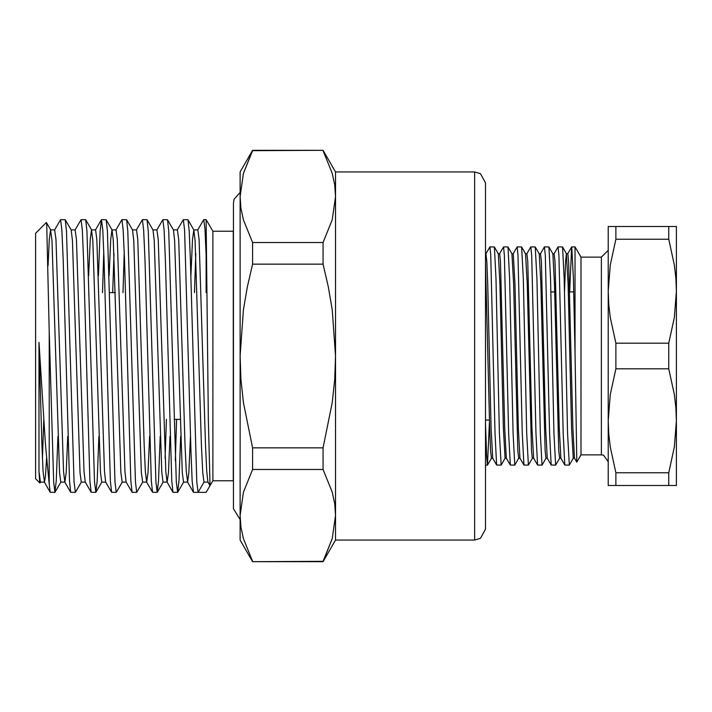 <?xml version="1.0" encoding="UTF-8"?>
<svg xmlns="http://www.w3.org/2000/svg" width="712" height="712" viewBox="0 0 712 712"><rect width="100%" height="100%" fill="white"/><g stroke="black" fill="none" stroke-linecap="round" stroke-linejoin="round"><path stroke-width="1.07" d="M615.862 472.724L615.862 485.522L608.226 485.522L608.226 420.765L608.742 433.937L610.246 446.994L615.862 472.724L668.764 472.724L674.389 446.967L676.4 420.765L675.884 407.584L674.38 394.537L668.764 368.807L668.764 343.193L615.862 343.193L615.862 368.807L610.246 394.555L608.226 420.765L608.226 291.235L608.742 304.416L610.246 317.463L615.862 343.193M615.862 226.478L615.862 239.277L610.246 265.033L608.226 291.235L608.226 226.478L676.4 226.478L676.4 291.235L675.884 278.063L674.38 265.006L668.764 239.277L668.764 226.478M615.862 485.522L668.764 485.522L668.764 472.724M676.4 454.167L676.4 420.765L676.4 485.522L668.764 485.522M615.862 368.807L668.764 368.807M615.862 239.277L668.764 239.277M668.764 343.193L674.389 317.445L676.4 291.235L676.4 257.833M676.4 420.765L676.4 291.235M580.965 454.843L601.409 454.843L601.409 257.157L580.965 257.157L580.965 454.843L576.791 462.07L575.056 352.743L575.056 246.93L571.647 246.984L569.689 291.279M575.056 352.743L573.418 278.873L571.709 246.93M601.409 257.157L608.226 250.339L608.226 291.235M608.226 420.765L608.226 461.661L603.518 455.182L601.409 454.843M573.747 291.92L569.707 291.92M554.71 291.92L550.883 291.92M564.5 291.279L565.559 261.526L566.414 253.748L567.776 253.748L568.63 261.526L572.884 428.304L574.522 458.19L576.756 462.07M552.779 253.748L554.141 253.748L554.995 261.526L559.258 428.304L560.887 458.19L564.83 465.016L563.192 433.127L558.929 255.234L558.074 246.93L554.105 253.748M539.18 253.748L540.506 253.748L541.36 261.526L545.623 428.304L547.252 458.19L551.195 465.016L549.557 433.127L545.294 255.234L544.44 246.93L540.47 253.748M525.545 253.748L526.871 253.748L527.726 261.526L531.989 428.304L533.617 458.19L537.56 465.016L535.922 433.127L531.659 255.234L530.805 246.93L526.836 253.748M513.236 253.748L514.945 283.696L518.354 428.304L519.982 458.19L523.925 465.016L522.288 433.127L518.024 255.234L517.179 246.93L513.201 253.748L511.91 253.748M498.275 253.748L499.602 253.748L500.456 261.526L504.719 428.304L506.348 458.19L510.29 465.016L508.653 433.127L504.39 255.234L503.544 246.93L499.566 253.748M485.522 253.748L485.976 253.748L486.821 261.526L487.676 283.696L491.084 428.304L492.713 458.19L496.656 465.016L495.018 433.127L490.755 255.234L489.909 246.93L485.931 253.748M489.909 246.93L494.377 246.984L496.006 278.873L499.415 433.127L501.123 465.069L496.656 465.016M503.544 246.93L508.012 246.984L509.641 278.873L513.049 433.127L514.758 465.069L510.29 465.016M517.179 246.93L521.647 246.984L523.276 278.873L526.684 433.127L528.393 465.069L523.925 465.016M530.805 246.93L535.273 246.984L536.91 278.873L540.319 433.127L542.028 465.069L537.56 465.016M544.44 246.93L548.908 246.984L550.545 278.873L553.954 433.127L555.663 465.069L551.195 465.016M558.074 246.93L562.542 246.984L564.18 278.873L567.589 433.127L569.297 465.069L564.83 465.016M485.522 262.683L489.723 428.304L490.577 450.474L491.422 458.252L492.748 458.252M494.377 246.984L498.311 253.81L499.949 283.696L503.357 428.304L505.057 458.252L501.123 465.069M508.012 246.984L511.946 253.81L513.583 283.696L517.838 450.474L518.692 458.252L520.018 458.252M521.647 246.984L525.581 253.81L527.218 283.696L531.472 450.474L532.327 458.252L533.653 458.252M535.273 246.984L539.215 253.81L540.844 283.696L545.107 450.474L545.962 458.252L547.288 458.252M548.908 246.984L552.85 253.81L554.479 283.696L558.742 450.474L559.596 458.252L560.923 458.252M566.414 253.748L568.114 283.696L571.522 428.304L573.231 458.252L569.297 465.069M555.663 465.069L559.632 458.252M542.028 465.069L545.997 458.252M528.393 465.069L532.362 458.252M514.758 465.069L518.728 458.252M485.522 422.981L486.634 456.766L487.489 465.069L489.509 420.721M54.922 492.339L50.241 492.232L49.235 484.124L49.235 331.614L53.64 481.962L54.922 492.339L56.266 480.858L57.966 436.331M212.844 231.249L233.296 231.249L233.296 480.751L212.844 480.751L212.844 231.249L206.151 219.661L208.331 419.955L210.067 485.566L206.151 492.339L193.522 492.339L192.178 480.858L190.967 452.405L184.577 230.038L183.296 219.661L177.324 229.887M206.151 292.605L206.151 254.958L204.94 228.748L203.748 219.661L197.776 229.887M40.442 482.113L39.872 482.976L39.685 482.202L39.009 471.246L39.009 342.374L45.488 444.893L49.235 484.124M243.424 173.443L252.618 150.659L323.043 150.285L252.618 150.285L243.433 173.416L240.113 196.601L240.959 208.26L243.433 219.803L252.618 242.534L252.618 264.125L323.043 264.125L323.043 242.534L252.618 242.534M323.043 242.534L332.228 219.777L335.548 196.601L334.702 184.933L332.219 173.399L323.043 150.659M323.043 447.875L252.618 447.875L252.618 469.466L323.043 469.466L323.043 447.875L332.21 402.52L334.702 379.291L335.548 356L332.255 309.8L328.303 286.892L323.043 264.125M252.618 264.125L247.358 286.892L243.406 309.8L240.113 356L240.959 379.291L243.451 402.52L252.618 447.875M332.237 538.557L323.043 561.341L252.618 561.715L240.113 540.061L240.113 515.399L240.959 527.067L243.433 538.601L252.618 561.341M335.548 540.061L335.548 171.939L474.619 171.939L474.619 540.061L335.548 540.061L323.043 561.715L332.228 538.583L335.548 515.399L334.702 503.74L332.219 492.197L323.043 469.466M252.618 469.466L243.433 492.223L240.113 515.399L240.113 171.939L252.618 150.285M474.619 171.939L480.529 173.684L485.522 182.85L485.522 529.149L480.529 538.317L474.619 540.061M39.872 482.976L35.6 478.704L35.6 233.296L46.351 222.536L46.734 224.529L49.235 331.614M209.933 485.335L208.073 482.113M208.002 482.113L203.979 482.113L198.078 492.339L196.797 481.962L190.407 259.595L189.196 231.142L187.977 219.768L193.886 230.003L195.106 240.594L201.425 445.178L202.706 472.519L203.979 482.113M75.374 492.339L70.693 492.232L69.473 480.858L63.146 259.595L61.873 230.038L60.591 219.661L65.273 219.768L66.492 231.142L74.093 481.962L75.374 492.339L81.337 482.113M95.817 492.339L91.145 492.232L89.917 480.858L83.598 259.595L82.325 230.038L81.043 219.661L85.716 219.768L86.944 231.142L94.545 481.962L95.817 492.339L97.17 480.858L98.87 436.331M102.519 292.605L103.774 251.398M116.27 492.339L111.597 492.232L110.369 480.858L104.05 259.595L102.768 230.038L101.496 219.661L106.168 219.768L107.396 231.142L114.997 481.962L116.27 492.339L122.242 482.113M122.962 292.605L124.217 251.398M136.722 492.339L132.049 492.232L130.821 480.858L124.502 259.595L123.22 230.038L121.948 219.661L126.62 219.768L127.849 231.142L135.449 481.962L136.722 492.339L142.694 482.113M157.174 492.339L152.501 492.232L151.273 480.858L144.954 259.595L143.673 230.038L142.4 219.661L147.072 219.768L148.292 231.142L155.892 481.962L157.174 492.339L158.518 480.858L160.227 436.331M177.626 492.339L172.945 492.232L171.725 480.858L165.406 259.595L164.125 230.038L162.843 219.661L167.525 219.768L168.744 231.142L176.345 481.962L177.626 492.339L178.97 480.858L180.679 436.331M183.296 219.661L187.977 219.768M167.525 219.768L173.434 230.003L174.654 240.594L182.254 472.519L183.527 482.113L187.621 482.113L188.894 472.519L190.478 436.331M190.896 275.669L192.48 239.481L193.886 230.003M147.072 219.768L152.991 230.003L154.201 240.594L161.802 472.519L163.075 482.113L167.106 482.113M165.122 458.323L166.466 419.395M126.62 219.768L132.539 230.003L133.758 240.594L141.35 472.519L142.631 482.113L146.716 482.113L147.998 472.519L149.573 436.331M106.168 219.768L112.087 230.003L113.306 240.594L120.898 472.519L122.179 482.113L126.202 482.113M88.644 275.669L90.219 239.481L91.501 229.887L92.854 240.594L100.445 472.519L101.727 482.113L105.75 482.113M109.096 275.669L110.671 239.481L111.953 229.887M65.273 219.768L71.182 230.003L72.401 240.594L79.993 472.519L81.275 482.113L85.36 482.113M48.078 265.656L49.342 239.161L50.596 229.887L51.949 240.594L59.541 472.519L60.823 482.113L64.845 482.113M39.009 471.246L40.37 482.113L44.464 482.113L45.461 476.097L46.511 458.314M42.417 458.323L43.752 419.697M176.603 419.395L175.348 460.602M162.843 219.661L156.88 229.887M142.4 219.661L136.428 229.887M121.948 219.661L115.976 229.887M101.496 219.661L100.143 231.142L98.443 275.669M81.043 219.661L75.072 229.887M60.591 219.661L54.619 229.887M39.009 342.374L41.91 445.178L43.112 471.406L44.464 482.113M50.596 229.887L54.691 229.887L55.963 239.481L63.564 471.406L64.783 481.997L70.693 492.232M64.917 482.113L66.189 472.519L67.765 436.331M71.111 229.887L75.143 229.887L76.415 239.481L84.016 471.406L85.226 481.997L91.145 492.232M91.501 229.887L95.586 229.887L96.868 239.481L104.459 471.406L105.679 481.997L111.597 492.232M112.656 292.605L114 253.677M112.015 229.887L116.038 229.887L117.32 239.481L124.912 471.406L126.131 481.997L132.049 492.232M132.468 229.887L136.49 229.887L137.772 239.481L144.162 445.178L145.364 471.406L146.716 482.113M152.92 229.887L156.943 229.887L158.224 239.481L165.816 471.406L167.035 481.997L172.945 492.232M167.169 482.113L168.45 472.519L170.026 436.331M173.372 229.887L177.395 229.887L178.676 239.481L185.067 445.178L186.268 471.406L187.621 482.113M194.456 292.605L195.8 253.677M193.753 229.887L197.847 229.887L199.12 239.481L205.51 445.178L206.72 471.406L207.94 481.997L209.995 485.566M485.522 420.08L489.491 420.08M567.74 253.748L571.647 246.984M491.458 458.252L487.56 465.016M566.485 253.81L562.542 246.984M573.231 458.252L574.557 458.252M580.965 257.157L575.056 246.93M485.522 465.069L487.489 465.069M505.057 458.252L506.383 458.252M115.335 292.605L109.577 292.605M180.145 419.395L174.093 419.395M212.844 480.751L210.067 485.566M335.548 171.939L323.043 150.285M323.043 561.715L252.618 561.715M55.047 492.232L60.894 482.113M85.716 219.768L91.634 230.003M95.942 492.232L101.789 482.113M157.299 492.232L163.146 482.113M177.751 492.232L183.598 482.113M50.73 230.003L46.44 222.571M193.397 492.232L187.487 481.997M152.501 492.232L146.583 481.997M101.371 219.768L95.524 229.887M50.241 492.232L44.331 481.997M206.151 219.661L203.748 219.661M240.113 192.463L234.115 199.289L233.429 203.303L233.429 508.697L240.113 519.538"/></g></svg>
